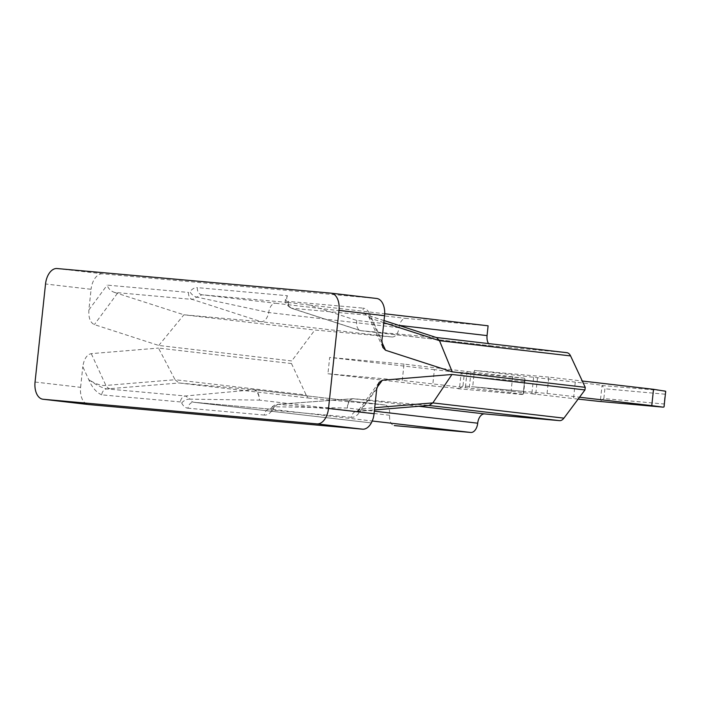 <?xml version="1.0" encoding="UTF-8"?>
<svg xmlns="http://www.w3.org/2000/svg" width="701" height="701" viewBox="0 0 701 701"><rect width="100%" height="100%" fill="white"/><g stroke="black" fill="none" stroke-linecap="round" stroke-linejoin="round"><path stroke-width="0.53" stroke-dasharray="3.5 2.63" d="M287.796 302.473L201.914 294.779A6.572 5.275 -84.9 0 1 197.375 287.629L287.454 295.726L285.342 299.616L287.796 302.473C288.172 305.557 289.32 307.476 291.248 308.212C286.814 305.452 284.851 302.587 285.342 299.616M381.808 342.088L370.943 318.456A6.572 3.759 -24.7 0 1 368.814 316.957A6.572 3.759 -24.7 0 1 368.805 316.94A6.572 3.759 -24.7 0 1 369.55 313.601L381.905 340.467M383.815 322.626L370.943 318.456L367.648 315.257M382.834 347.442L368.814 316.957L366.868 315.1A6.572 5.275 -84.9 0 1 363.153 308.133C365.826 308.449 367.964 310.271 369.55 313.601M436.618 337.61L366.868 315.1L291.257 308.212M488.106 325.799L405.94 318.412A9.858 5.888 -83.4 0 0 399.018 327.691A9.858 5.888 96.6 0 1 392.104 336.971L261.201 321.741C264.855 321.47 267.37 318.403 268.746 312.541A9.858 5.888 96.6 0 1 275.659 303.261L201.914 294.779L196.788 297.11A6.572 3.742 -142.3 0 1 189.962 291.642C192.24 288.803 194.712 287.463 197.375 287.629M399.018 327.691L268.746 312.541L196.788 297.11L192.24 299.397A6.572 5.275 -84.9 0 1 188.525 292.431L189.962 291.642M114.473 292.405L183.916 314.793L261.201 321.741L192.24 299.397L114.473 292.405C110.705 291.046 108.269 288.619 107.165 285.114L188.525 292.431M398.746 325.334L356.783 320.453L309.001 304.97L288.146 302.525M309.001 304.97L384.691 313.776M356.783 320.453C356.126 325.781 357.273 329.155 360.218 330.557L491.883 345.935A9.858 5.888 96.6 0 1 491.795 345.926A9.858 5.888 96.6 0 1 488.509 343.569M435.917 337.453L360.98 330.714L292.019 308.37A6.572 5.275 -84.9 0 1 288.304 301.404L363.153 308.133M376.726 388.932L358.921 413.091A6.572 3.645 -143.6 0 1 358.851 409.813A6.572 3.645 -143.6 0 1 358.868 409.796A6.572 3.645 -143.6 0 1 361.287 408.814L376.919 387.609M358.921 413.091C356.651 416.07 354.18 417.481 351.481 417.314A6.572 5.275 -84.9 0 1 356.581 411.373L358.859 409.813M357.195 411.373L361.287 408.814L374.72 407.702M351.481 417.314L273.101 410.26A6.572 5.275 -84.9 0 1 278.192 404.319L356.581 411.373L428.565 405.423L353.111 398.685C349.834 399.421 347.933 402.54 347.424 408.035A9.858 5.836 -94.7 0 1 352.48 398.738L353.076 398.694M273.101 410.26L271.585 411.093A6.572 3.733 -142.4 0 1 271.611 407.702C272.864 405.87 274.906 404.74 277.745 404.311L274.608 406.755L347.424 408.035L374.352 411.172M271.585 411.093A16.438 9.823 96.6 0 1 264.303 415.071A6.572 5.275 -84.9 0 1 270.13 409.13L271.62 407.693A6.572 3.733 -142.4 0 1 274.608 406.755A9.858 5.888 -83.4 0 1 270.235 409.139L372.231 421.003M181.699 403.014A6.572 3.847 -25.9 0 1 190.155 399.167A9.858 5.888 -83.4 0 0 193.844 402.269A6.572 5.275 -84.9 0 1 193.94 402.278L270.235 409.139A6.572 5.275 -84.9 0 0 270.13 409.13L193.826 402.269A9.858 5.888 -83.4 0 0 193.94 402.278L371.32 422.913L193.844 402.269A6.572 5.275 -84.9 0 0 187.999 408.21A16.438 9.823 96.6 0 1 181.699 403.014L180.394 401.927A6.572 5.275 -84.9 0 1 185.485 395.986L190.155 399.167L259.388 400.122C259.282 394.102 257.469 390.632 253.937 389.721L178.992 382.983L175.057 379.723L306.144 394.97A9.858 5.888 -83.4 0 0 309.895 398.203A9.858 5.888 -83.4 0 0 309.991 398.212L179.088 382.991L106.797 388.915L185.485 395.986L253.937 389.721L384.84 404.941A9.858 5.888 96.6 0 1 384.928 404.95A9.858 5.888 96.6 0 1 389.66 415.272A9.858 5.888 -83.4 0 0 394.295 425.586M180.394 401.927L101.706 394.856A6.572 5.275 -84.9 0 1 106.797 388.915C101.373 387.635 95.362 384.542 88.755 379.635C95.467 383.955 101.181 385.892 105.886 385.445L175.057 379.723L158.487 348.082L291.485 363.556L291.765 360.936L158.768 345.47L94.363 324.607C90.236 322.6 88.414 317.711 88.878 309.93L91.086 289.294L45.53 283.993M101.706 394.856C96.309 392.437 91.989 387.364 88.755 379.635L82.806 366.702C83.997 359 86.819 354.653 91.261 353.646L158.487 348.082M110.092 388.696A9.858 5.836 85.3 0 1 105.886 385.445L91.261 353.646M35.05 382.036L80.606 387.338A16.438 9.823 -83.4 0 0 88.335 404.521M80.606 387.338L82.806 366.702M57.053 268.536L102.609 273.828L376.516 298.46L330.96 293.158M102.609 273.828A16.438 9.823 -83.4 0 0 91.086 289.294M392.104 336.971L314.819 330.022L291.765 360.936M158.768 345.47L183.916 314.793L314.819 330.022M566.732 352.664L491.883 345.935M384.84 404.941L309.991 398.212M291.485 363.556L306.144 394.97M404.013 364.108L329.672 357.422L327.928 373.764L402.269 380.441L404.013 364.108L524.129 378.154L524.83 378.593L523.156 394.242L524.83 378.593M548.795 377.12L474.454 370.435L472.702 386.777L547.052 393.463L548.795 377.12L582.294 381.02M389.66 415.272L259.388 400.122A9.858 5.836 -94.7 0 0 253.298 389.774M418.9 406.273L353.085 398.738A9.858 5.836 -94.7 0 0 352.498 398.738A9.858 5.836 -94.7 0 0 352.48 398.738M603.841 398.589L600.336 401.182L602.01 385.532L604.893 388.783L603.841 398.589L664.031 403.995L665.083 394.199L665.941 392.288M664.478 405.993L664.031 403.995M598.838 401.366L600.336 401.182M602.01 385.532L664.995 390.816M474.454 370.435L600.433 385.015M462.975 385.918L459.47 388.52L461.135 372.871L464.027 376.113L462.975 385.918L523.165 391.333M461.135 372.871L434.392 369.602L432.648 385.944L459.47 388.52M523.156 394.242L402.269 380.441M512.65 376.639L510.906 392.981M434.392 369.602L329.672 357.422M537.518 377.769L535.774 394.111L472.702 386.777M533.61 377.418L531.857 393.76L535.774 394.111M575.258 382.264L573.514 398.606L531.857 393.76M578.123 399.106L573.514 398.606M547.052 393.463L579.517 397.239M467.085 371.442L465.341 387.784M471.002 371.793L469.249 388.135M327.928 373.764L432.648 385.944M287.454 295.726C286.227 298.538 286.516 300.422 288.304 301.404M275.659 303.261L405.94 318.412M264.303 415.071L187.999 408.21M88.878 309.93L107.165 285.114M117.47 293.263L94.363 324.607M353.085 398.738L278.192 404.319M665.083 394.199L604.893 388.783M522.385 394.497L457.823 388.687M459.567 372.345L524.129 378.154M524.217 381.528L464.027 376.113M360.174 330.539L291.23 308.203M384.034 320.567L367.727 315.284M379.031 382.439L358.868 409.796M491.795 345.926L360.892 330.706M309.895 398.203L178.992 382.974M384.928 404.95L254.034 389.73M277.727 404.311L352.498 398.738M357.265 411.364L374.483 409.945M525.075 379.618L523.603 393.331M457.893 388.696L522.42 394.497"/><path stroke-width="1.05" d="M328.524 408.42L339.004 310.377L384.551 315.678L381.905 340.467L382.834 347.442L385.568 350.255L452.241 371.854L585.239 387.329L584.958 389.94L451.961 374.474L382.36 380.231L379.031 382.439L376.726 388.932L374.08 413.721L328.524 408.42A16.438 9.823 96.6 0 1 316.992 423.886L362.548 429.178A16.438 9.823 -83.4 0 0 374.08 413.721M384.691 313.776L488.106 325.799L487.064 335.604L398.746 325.334M383.815 322.626L439.492 340.668L436.592 337.602L384.034 320.567M585.239 387.329L570.579 355.915L439.492 340.668L452.241 371.854M362.548 429.178L88.641 404.556L43.085 399.255A16.438 9.823 96.6 0 1 42.936 399.237A16.438 9.823 96.6 0 1 35.05 382.036L45.53 283.993A16.438 9.823 96.6 0 1 57.053 268.536L330.96 293.158A16.438 9.823 96.6 0 1 331.117 293.176A16.438 9.823 96.6 0 1 339.004 310.377M384.551 315.678A16.438 9.823 -83.4 0 0 376.674 298.477A16.438 9.823 -83.4 0 0 376.516 298.46M488.509 343.569A9.858 5.888 96.6 0 1 487.064 335.604M570.579 355.915A9.858 5.888 -83.4 0 0 566.82 352.682A9.858 5.888 -83.4 0 0 566.732 352.664L436.267 337.496L566.82 352.682M428.828 405.45L559.468 420.644A9.858 5.888 -83.4 0 0 563.928 418.147L584.958 389.94M559.468 420.644L484.619 413.914L418.9 406.273M394.295 425.586A9.858 5.888 -83.4 0 0 394.391 425.595A9.858 5.888 -83.4 0 0 394.479 425.603L470.783 432.464A9.858 5.888 -83.4 0 0 477.705 423.194A9.858 5.888 96.6 0 1 484.619 413.914M451.961 374.474L432.841 402.9L429.17 405.423L374.483 409.945M664.022 406.913L665.696 391.263L664.022 406.913L663.286 407.158L598.838 401.366M579.517 397.239L651.772 405.642L653.516 389.3L665.696 391.263M651.772 405.642L663.251 407.158M653.516 389.3L582.294 381.02M598.689 401.358L578.123 399.106M43.085 399.255L316.992 423.886M385.568 350.255L381.808 342.088M376.919 387.609L382.36 380.231M372.231 421.003L470.783 432.464M477.705 423.194L374.352 411.172M563.928 418.147L432.841 402.9L374.72 407.702M331.117 293.176L376.674 298.477M42.936 399.237L88.492 404.538M663.286 407.167L598.759 401.358"/></g></svg>
